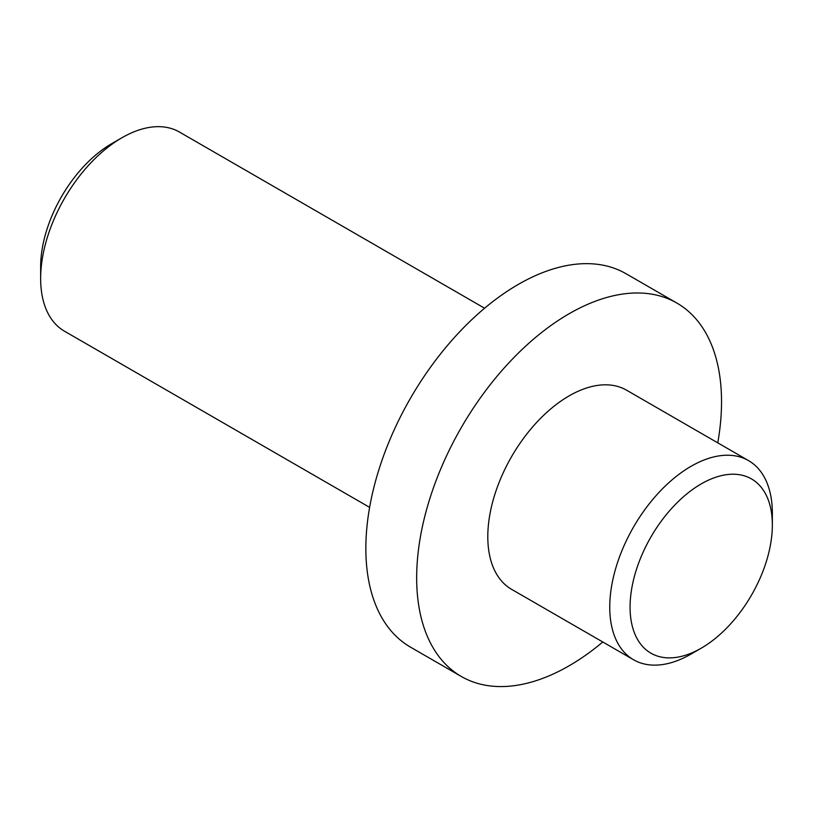 <?xml version="1.0" encoding="UTF-8"?>
<svg xmlns="http://www.w3.org/2000/svg" width="813" height="813" viewBox="0 0 813 813"><rect width="100%" height="100%" fill="white"/><g stroke="black" fill="none" stroke-linecap="round" stroke-linejoin="round"><path stroke-width="1.22" d="M701.213 483.908A100.599 58.089 120 0 0 630.075 607.118A100.599 58.089 120 0 0 701.213 648.195L691.05 654.059A114.979 66.381 -60 0 1 633.561 659.76A114.979 66.381 -60 0 1 615.939 567.626A114.979 66.381 -60 0 1 691.05 466.306A114.979 66.381 -60 0 1 748.539 460.615A114.979 66.381 -60 0 1 772.35 513.247L772.35 524.985A100.599 58.089 120 0 0 701.213 483.908M40.65 278.554L40.65 266.816A100.599 58.089 -60 0 1 111.788 143.606L121.95 137.743A114.979 66.381 120 0 0 40.65 278.554A114.979 66.381 120 0 0 64.461 331.186L369.62 507.373M717.767 442.851A215.577 124.47 120 0 0 676.894 303.076L626.081 273.747A215.577 124.47 120 0 0 518.288 284.418A215.577 124.47 120 0 0 377.456 474.386A215.577 124.47 120 0 0 410.494 647.138L461.306 676.477A215.577 124.47 120 0 0 569.1 665.796A215.577 124.47 120 0 0 602.789 641.996M676.894 303.076A215.577 124.47 120 0 0 569.1 313.757A215.577 124.47 120 0 0 428.268 503.725A215.577 124.47 120 0 0 461.306 676.477M748.539 460.615L626.589 390.199A114.979 66.381 120 0 0 569.1 395.901A114.979 66.381 120 0 0 493.989 497.221A114.979 66.381 120 0 0 511.611 589.344L633.561 659.76M691.05 654.059L701.213 648.195A100.599 58.089 120 0 0 772.35 524.985M484.599 308.229L179.439 132.041A114.979 66.381 120 0 0 121.95 137.743L111.788 143.606"/></g></svg>
